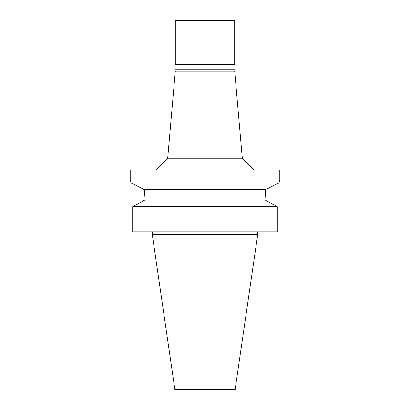 <?xml version="1.0" encoding="UTF-8"?>
<svg xmlns="http://www.w3.org/2000/svg" width="410" height="410" viewBox="0 0 410 410"><rect width="100%" height="100%" fill="white"/><g stroke="black" fill="none" stroke-linecap="round" stroke-linejoin="round"><path stroke-width="0.61" d="M257.772 234.207L152.228 234.207L174.875 389.5L235.125 389.5L257.772 234.207L257.772 231.834M132.686 231.834L132.686 206.742L132.686 231.834L277.314 231.834L277.314 206.742L264.952 199.89L265.624 189.692L144.376 189.692L144.873 194.109M145.048 199.89L145.048 198.707L145.048 199.89L132.686 206.742L145.048 199.89L264.952 199.89M145.048 198.707L144.376 189.692L130.964 182.834C129.96 178.499 129.96 178.499 130.964 182.834L279.036 182.834L279.799 179.59L279.036 182.834L267.494 188.728M277.314 206.742L132.686 206.742M130.421 180.467L130.964 182.834M279.799 179.59L279.799 170.094L130.201 170.094L130.201 179.59M242.305 158.224L234.684 71.079L175.316 71.079L167.695 158.224L242.305 158.224L254.179 170.094M235.038 64.785L174.962 64.785L175.316 64.426L234.684 64.426L235.038 64.785L235.038 69.177L174.962 69.177L174.962 64.785M234.684 64.426L234.684 20.5L175.316 20.5L175.316 64.426M152.228 234.207L152.228 231.834M167.695 158.224L155.821 170.094M183.034 71.079L183.034 69.177M226.966 71.079L226.966 69.177"/></g></svg>
